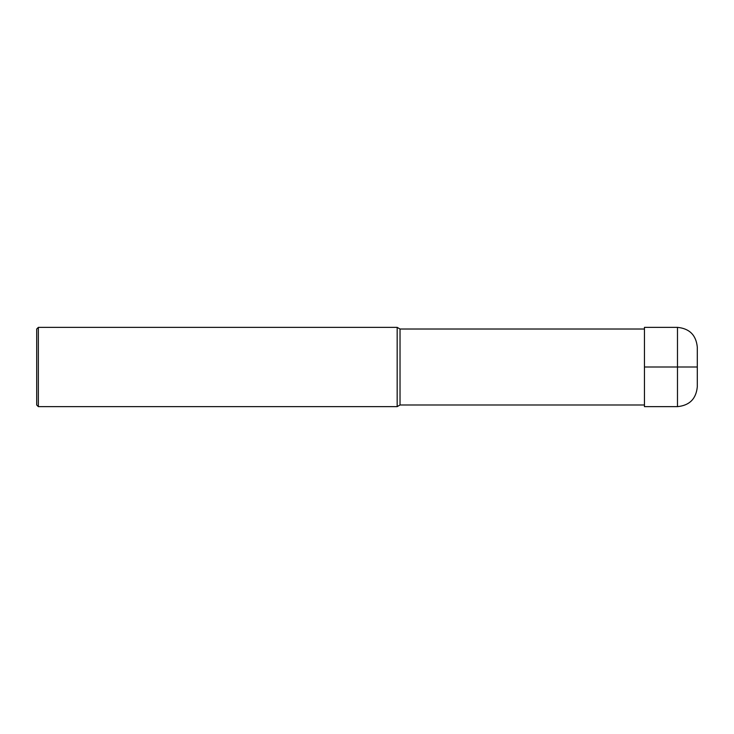<?xml version="1.0" encoding="UTF-8"?>
<svg xmlns="http://www.w3.org/2000/svg" width="734" height="734" viewBox="0 0 734 734"><rect width="100%" height="100%" fill="white"/><g stroke="black" fill="none" stroke-linecap="round" stroke-linejoin="round"><path stroke-width="1.1" d="M644.452 404.984L400.03 404.984L400.03 329.016L644.452 329.016M400.03 329.016L397.167 327.364L397.167 406.636L400.03 404.984M38.351 327.364L36.7 329.016L36.7 404.984L38.351 406.636L38.351 327.364L397.167 327.364M697.3 367L697.3 386.818C696.126 398.856 689.52 405.462 677.482 406.636L644.452 406.636L644.452 327.364L677.482 327.364L677.482 367L697.3 367L697.3 347.182C696.126 335.144 689.52 328.538 677.482 327.364M644.452 367L677.482 367L677.482 406.636M38.351 406.636L397.167 406.636"/></g></svg>
